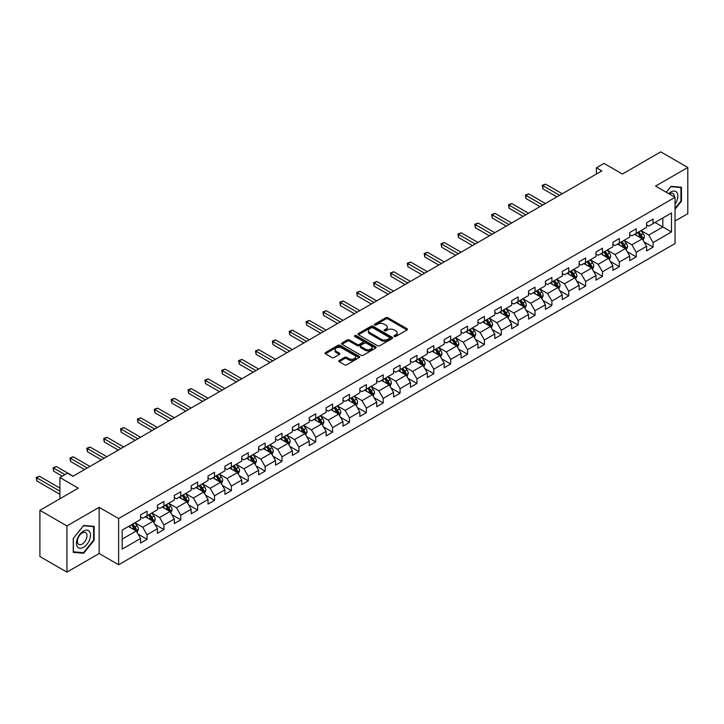 <?xml version="1.0" encoding="UTF-8"?>
<svg xmlns="http://www.w3.org/2000/svg" width="724" height="724" viewBox="0 0 724 724"><rect width="100%" height="100%" fill="white"/><g stroke="black" fill="none" stroke-linecap="round" stroke-linejoin="round"><path stroke-width="1.09" d="M394.263 336.488A1.05 0.606 0 0 0 395.747 336.488L407.024 329.972A1.502 0.869 0 0 0 407.467 329.366A1.502 0.869 0 0 0 407.024 328.75L387.919 317.718A1.502 0.869 0 0 0 385.802 317.718L374.525 324.234A1.05 0.606 0 0 0 376.009 325.085L377.466 324.243A4.806 2.769 0 0 1 384.263 324.243L385.856 325.167A4.806 2.769 0 0 1 387.259 327.121A4.806 2.769 0 0 1 385.856 329.085L384.39 329.927A1.05 0.606 0 0 0 385.883 330.787L387.34 329.945A4.806 2.769 0 0 1 394.127 329.945L395.72 330.859A4.806 2.769 0 0 1 397.132 332.823A4.806 2.769 0 0 1 395.72 334.787L394.263 335.628A1.05 0.606 0 0 0 394.263 336.488L394.263 335.628M339.203 360.489A1.502 0.869 0 0 0 338.769 361.104A1.502 0.869 0 0 0 339.203 361.719L344.57 364.815A1.502 0.869 0 0 0 346.687 364.815L359.213 357.584A1.502 0.869 0 0 0 359.656 356.968A1.502 0.869 0 0 0 359.213 356.353L340.108 345.321A1.502 0.869 0 0 0 337.981 345.321L325.465 352.552A1.502 0.869 0 0 0 325.022 353.167A1.502 0.869 0 0 0 325.465 353.783L331.936 357.52A1.502 0.869 0 0 0 334.063 357.52L339.42 354.425A1.502 0.869 0 0 0 339.855 353.81A1.502 0.869 0 0 0 339.42 353.194L336.207 351.348A4.018 2.317 0 0 1 335.031 349.701A4.018 2.317 0 0 1 337.511 347.565A4.018 2.317 0 0 1 341.882 348.063L354.461 355.33A4.018 2.317 0 0 1 355.638 356.968A4.018 2.317 0 0 1 353.158 359.104A4.018 2.317 0 0 1 348.787 358.606L346.687 357.394A1.502 0.869 0 0 0 344.57 357.394L339.203 360.489L339.203 361.719M675.039 221.037L687.8 213.671L687.8 167.479L660.768 151.868L622.387 174.032L603.997 163.416L596.431 167.787L601.834 170.909L72.88 476.301L67.468 473.179L59.902 477.55L59.902 498.782M66.934 525.932L66.934 572.132L99.152 553.525L99.152 507.334L66.934 525.932L39.901 510.329L78.282 488.166L59.902 477.55M99.152 507.334L118.618 518.565L675.039 197.317L675.039 243.517L118.618 564.765L118.618 518.565M687.8 167.479L655.582 186.077L675.039 197.317M377.575 345.755A1.502 0.869 0 0 0 379.693 345.755L392.218 338.524A1.502 0.869 0 0 0 392.661 337.909A1.502 0.869 0 0 0 392.218 337.293L373.113 326.271A1.502 0.869 0 0 0 370.996 326.271L358.471 333.502A1.502 0.869 0 0 0 358.027 334.108A1.502 0.869 0 0 0 358.471 334.723L377.575 345.755M355.231 336.714A1.05 0.606 0 0 1 356.289 336.859L375.693 348.063L363.195 355.285A1.502 0.869 0 0 1 361.068 355.285L341.963 344.253L341.963 343.022A1.502 0.869 0 0 0 341.529 343.638A1.502 0.869 0 0 0 341.963 344.253M341.963 343.022L347.321 339.936A1.502 0.869 0 0 1 349.448 339.936L357.194 344.407A1.502 0.869 0 0 0 359.321 344.407L362.878 342.352A1.502 0.869 0 0 0 363.312 341.737A1.502 0.869 0 0 0 362.878 341.131L354.805 336.47A1.05 0.606 0 0 1 356.289 335.61L375.72 346.823A1.502 0.869 0 0 1 376.154 347.439A1.502 0.869 0 0 1 375.72 348.054L375.72 346.823M66.934 572.132L39.901 556.521L39.901 510.329M138.022 534.077L147.053 539.289L147.053 534.737L157.434 528.746L157.434 533.298L163.923 529.552L163.923 525L174.303 519.008L174.303 523.561L180.792 519.814L180.792 515.262L191.172 509.262L191.172 513.823L197.652 510.076L197.652 505.524L208.032 499.524L208.032 504.085L214.521 500.338L214.521 495.777L224.902 489.786L224.902 494.347L231.39 490.601L231.39 486.039L241.771 480.048L241.771 484.609L248.26 480.863L248.26 476.301L258.64 470.31L258.64 474.872L265.129 471.125L265.129 466.564L275.509 460.573L275.509 465.134L281.998 461.387L281.998 456.826L292.378 450.835L292.378 455.387L298.867 451.649L298.867 447.088L309.248 441.097L309.248 445.649L315.736 441.902L315.736 437.35L326.117 431.359L326.117 435.911L332.597 432.165L332.597 427.613L342.977 421.621L342.977 426.174L349.466 422.427L349.466 417.875L359.846 411.884L359.846 416.436L366.335 412.689L366.335 408.137L376.715 402.137L376.715 406.698L383.204 402.951L383.204 398.399L393.584 392.399L393.584 396.96L400.073 393.213L400.073 388.652L410.454 382.661L410.454 387.222L416.943 383.476L416.943 378.914L427.323 372.923L427.323 377.485L433.812 373.738L433.812 369.177L444.192 363.186L444.192 367.747L450.672 364L450.672 359.439L461.052 353.448L461.052 358.009L467.541 354.262L467.541 349.701L477.921 343.71L477.921 348.262L484.41 344.524L484.41 339.963L494.791 333.972L494.791 338.524L501.279 334.778L501.279 330.225L511.66 324.234L511.66 328.787L518.149 325.04L518.149 320.488L528.529 314.497L528.529 319.049L535.018 315.302L535.018 310.75L545.398 304.759L545.398 309.311L551.887 305.564L551.887 301.012L562.267 295.012L562.267 299.573L568.747 295.826L568.747 291.274L579.128 285.274L579.128 289.835L585.616 286.089L585.616 281.527L595.997 275.536L595.997 280.098L602.486 276.351L602.486 271.79L612.866 265.798L612.866 270.36L619.355 266.613L619.355 262.052L629.735 256.061L629.735 260.622L636.224 256.875L636.224 252.314L646.604 246.323L646.604 250.884L653.093 247.137L653.093 242.576L671.474 231.961L671.474 212.983L662.822 217.978L662.822 226.974L671.474 231.961M147.053 539.289L140.565 543.036L140.565 538.484L122.184 549.091L122.184 530.113L140.565 519.506L140.565 514.945L147.053 511.198L147.053 515.76L157.434 509.768L157.434 505.207L163.923 501.461L163.923 506.022L174.303 500.022L174.303 495.469L180.792 491.723L180.792 496.284L191.172 490.284L191.172 485.732L197.652 481.985L197.652 486.546L208.032 480.546L208.032 475.994L214.521 472.247L214.521 476.799L224.902 470.808L224.902 466.256L231.39 462.509L231.39 467.061L241.771 461.07L241.771 456.518L248.26 452.772L248.26 457.324L258.64 451.333L258.64 446.771L265.129 443.034L265.129 447.586L275.509 441.595L275.509 437.034L281.998 433.296L281.998 437.848L292.378 431.857L292.378 427.296L298.867 423.549L298.867 428.11L309.248 422.119L309.248 417.558L315.736 413.811L315.736 418.372L326.117 412.381L326.117 407.82L332.597 404.073L332.597 408.635L342.977 402.644L342.977 398.082L349.466 394.336L349.466 398.897L359.846 392.906L359.846 388.345L366.335 384.598L366.335 389.159L376.715 383.159L376.715 378.607L383.204 374.86L383.204 379.421L393.584 373.421L393.584 368.869L400.073 365.122L400.073 369.674L410.454 363.683L410.454 359.131L416.943 355.384L416.943 359.937L427.323 353.946L427.323 349.393L433.812 345.647L433.812 350.199L444.192 344.208L444.192 339.647L450.672 335.909L450.672 340.461L461.052 334.47L461.052 329.909L467.541 326.171L467.541 330.723L477.921 324.732L477.921 320.171L484.41 316.424L484.41 320.985L494.791 314.994L494.791 310.433L501.279 306.686L501.279 311.248L511.66 305.257L511.66 300.695L518.149 296.949L518.149 301.51L528.529 295.519L528.529 290.957L535.018 287.211L535.018 291.772L545.398 285.781L545.398 281.22L551.887 277.473L551.887 282.034L562.267 276.034L562.267 271.482L568.747 267.735L568.747 272.296L579.128 266.296L579.128 261.744L585.616 257.997L585.616 262.55L595.997 256.558L595.997 252.006L602.486 248.26L602.486 252.812L612.866 246.821L612.866 242.268L619.355 238.522L619.355 243.074L629.735 237.083L629.735 232.522L636.224 228.784L636.224 233.336L646.604 227.345L646.604 222.784L653.093 219.046L653.093 223.598L671.474 212.983M145.325 516.755L153.108 521.253L142.728 527.244L134.945 522.746M140.565 517.008L142.728 518.257L147.053 515.76M142.728 527.244L147.053 534.737M153.108 521.253L157.434 528.746M162.194 507.017L169.977 511.515L159.597 517.506L151.814 513.008M157.434 507.271L159.597 508.519L163.923 506.022M159.597 517.506L163.923 525M169.977 511.515L174.303 519.008M179.054 497.279L186.846 501.777L176.466 507.768L168.674 503.271M174.303 497.533L176.466 498.782L180.792 496.284M176.466 507.768L180.792 515.262M186.846 501.777L191.172 509.262M195.923 487.542L203.715 492.039L193.335 498.031L185.543 493.533M191.172 487.786L193.335 489.035L197.652 486.546M193.335 498.031L197.652 505.524M203.715 492.039L208.032 499.524M212.793 477.804L220.576 482.293L210.195 488.293L202.412 483.795M208.032 478.048L210.195 479.297L214.521 476.799M210.195 488.293L214.521 495.777M220.576 482.293L224.902 489.786M229.662 468.066L237.445 472.555L227.065 478.555L219.282 474.057M224.902 468.31L227.065 469.559L231.39 467.061M227.065 478.555L231.39 486.039M237.445 472.555L241.771 480.048M246.531 458.328L254.314 462.817L243.934 468.817L236.151 464.319M241.771 458.573L243.934 459.821L248.26 457.324M243.934 468.817L248.26 476.301M254.314 462.817L258.64 470.31M263.4 448.59L271.183 453.079L260.803 459.07L253.02 454.582M258.64 448.835L260.803 450.084L265.129 447.586M260.803 459.07L265.129 466.564M271.183 453.079L275.509 460.573M280.269 438.844L288.052 443.341L277.672 449.333L269.889 444.844M275.509 439.097L277.672 440.346L281.998 437.848M277.672 449.333L281.998 456.826M288.052 443.341L292.378 450.835M297.13 429.106L304.922 433.604L294.541 439.595L286.749 435.106M292.378 429.359L294.541 430.608L298.867 428.11M294.541 439.595L298.867 447.088M304.922 433.604L309.248 441.097M313.999 419.368L321.791 423.866L311.411 429.857L303.618 425.359M309.248 419.621L311.411 420.87L315.736 418.372M311.411 429.857L315.736 437.35M321.791 423.866L326.117 431.359M330.868 409.63L338.651 414.128L328.271 420.119L320.488 415.621M326.117 409.884L328.271 411.132L332.597 408.635M328.271 420.119L332.597 427.613M338.651 414.128L342.977 421.621M347.737 399.892L355.52 404.39L345.14 410.381L337.357 405.883M342.977 400.146L345.14 401.395L349.466 398.897M345.14 410.381L349.466 417.875M355.52 404.39L359.846 411.884M364.606 390.155L372.389 394.652L362.009 400.644L354.226 396.146M359.846 390.408L362.009 391.657L366.335 389.159M362.009 400.644L366.335 408.137M372.389 394.652L376.715 402.137M381.476 380.417L389.259 384.915L378.878 390.906L371.095 386.408M376.715 380.661L378.878 381.91L383.204 379.421M378.878 390.906L383.204 398.399M389.259 384.915L393.584 392.399M398.345 370.679L406.128 375.168L395.747 381.168L387.964 376.67M393.584 370.923L395.747 372.172L400.073 369.674M395.747 381.168L400.073 388.652M406.128 375.168L410.454 382.661M415.214 360.941L422.997 365.43L412.617 371.43L404.834 366.932M410.454 361.186L412.617 362.434L416.943 359.937M412.617 371.43L416.943 378.914M422.997 365.43L427.323 372.923M432.074 351.203L439.866 355.692L429.486 361.692L421.694 357.194M427.323 351.448L429.486 352.697L433.812 350.199M429.486 361.692L433.812 369.177M439.866 355.692L444.192 363.186M448.943 341.466L456.726 345.954L446.355 351.945L438.563 347.457M444.192 341.71L446.355 342.959L450.672 340.461M446.355 351.945L450.672 359.439M456.726 345.954L461.052 353.448M465.813 331.719L473.596 336.217L463.215 342.208L455.432 337.719M461.052 331.972L463.215 333.221L467.541 330.723M463.215 342.208L467.541 349.701M473.596 336.217L477.921 343.71M482.682 321.981L490.465 326.479L480.084 332.47L472.301 327.981M477.921 322.234L480.084 323.483L484.41 320.985M480.084 332.47L484.41 339.963M490.465 326.479L494.791 333.972M499.551 312.243L507.334 316.741L496.954 322.732L489.171 318.234M494.791 312.497L496.954 313.745L501.279 311.248M496.954 322.732L501.279 330.225M507.334 316.741L511.66 324.234M516.42 302.505L524.203 307.003L513.823 312.994L506.04 308.496M511.66 302.759L513.823 304.008L518.149 301.51M513.823 312.994L518.149 320.488M524.203 307.003L528.529 314.497M533.289 292.767L541.072 297.265L530.692 303.256L522.909 298.759M528.529 293.021L530.692 294.27L535.018 291.772M530.692 303.256L535.018 310.75M541.072 297.265L545.398 304.759M550.149 283.03L557.942 287.528L547.561 293.519L539.769 289.021M545.398 283.283L547.561 284.532L551.887 282.034M547.561 293.519L551.887 301.012M557.942 287.528L562.267 295.012M567.019 273.292L574.811 277.79L564.43 283.781L556.638 279.283M562.267 273.545L564.43 274.785L568.747 272.296M564.43 283.781L568.747 291.274M574.811 277.79L579.128 285.274M583.888 263.554L591.671 268.043L581.291 274.043L573.508 269.545M579.128 263.798L581.291 265.047L585.616 262.55M581.291 274.043L585.616 281.527M591.671 268.043L595.997 275.536M600.757 253.816L608.54 258.305L598.16 264.305L590.377 259.807M595.997 254.061L598.16 255.31L602.486 252.812M598.16 264.305L602.486 271.79M608.54 258.305L612.866 265.798M617.626 244.078L625.409 248.567L615.029 254.567L607.246 250.07M612.866 244.323L615.029 245.572L619.355 243.074M615.029 254.567L619.355 262.052M625.409 248.567L629.735 256.061M634.495 234.341L642.279 238.829L631.898 244.821L624.115 240.332M629.735 234.585L631.898 235.834L636.224 233.336M631.898 244.821L636.224 252.314M642.279 238.829L646.604 246.323M655.039 222.476L662.822 226.974L648.767 235.083L640.984 230.594M646.604 224.847L648.767 226.096L653.093 223.598M648.767 235.083L653.093 242.576M99.152 553.525L118.618 564.765M596.431 167.787L596.431 174.032M122.184 539.109L136.239 530.991L128.456 526.493M136.239 530.991L140.565 538.484M644.061 241.925L653.093 247.137M627.192 251.662L636.224 256.875M610.323 261.4L619.355 266.613M593.463 271.138L602.486 276.351M576.594 280.876L585.616 286.089M559.724 290.614L568.747 295.826M542.855 300.351L551.887 305.564M525.986 310.089L535.018 315.302M509.117 319.827L518.149 325.04M492.248 329.574L501.279 334.778M475.387 339.312L484.41 344.524M458.518 349.049L467.541 354.262M441.649 358.787L450.672 364M424.78 368.525L433.812 373.738M407.911 378.263L416.943 383.476M391.041 388.001L400.073 393.213M374.172 397.738L383.204 402.951M357.303 407.476L366.335 412.689M340.443 417.214L349.466 422.427M323.574 426.952L332.597 432.165M306.704 436.699L315.736 441.902M289.835 446.437L298.867 451.649M272.966 456.174L281.998 461.387M256.097 465.912L265.129 471.125M239.228 475.65L248.26 480.863M222.368 485.388L231.39 490.601M205.498 495.126L214.521 500.338M188.629 504.863L197.652 510.076M171.76 514.601L180.792 519.814M154.891 524.339L163.923 529.552M675.039 209.191L681.474 201.182L681.474 187.272L671.039 186.34L666.279 192.258M73.26 552.34L83.685 553.272L94.12 540.285L94.12 526.375L83.685 525.443L73.26 538.421L73.26 552.34M680.931 200.874L681.474 201.182M93.586 539.977L94.12 540.285M82.59 552.629L83.685 553.272M394.68 336.633L395.72 336.036A4.806 2.769 0 0 0 397.132 334.072L397.132 332.823M387.259 327.121L387.259 328.37A4.806 2.769 0 0 1 385.856 330.334L384.815 330.931M407.006 329.99L387.919 318.967A1.502 0.869 0 0 0 385.802 318.967L374.942 325.239M392.2 338.533L373.113 327.519A1.502 0.869 0 0 0 370.996 327.519L358.489 334.732L358.471 333.502M389.566 338.334A1.05 0.606 0 0 0 389.566 337.484L372.797 327.8A1.05 0.606 0 0 0 371.312 327.8L369.774 328.687A4.806 2.769 0 0 0 368.362 330.651A4.806 2.769 0 0 0 369.774 332.606L381.231 339.23A4.806 2.769 0 0 0 388.028 339.23L389.566 338.334L389.566 339.583A1.05 0.606 0 0 0 389.874 339.158L389.874 337.909M368.362 330.651L368.362 331.9A4.806 2.769 0 0 0 369.774 333.854L369.774 332.606M389.566 339.583L388.028 340.479A4.806 2.769 0 0 1 381.231 340.479L369.774 333.854M341.981 344.262L347.321 341.185L347.321 339.936M363.312 341.737L363.312 342.986A1.502 0.869 0 0 1 362.878 343.601L359.321 345.656A1.502 0.869 0 0 1 357.194 345.656L349.448 341.185A1.502 0.869 0 0 0 347.321 341.185M365.24 349.049A4.018 2.317 0 0 0 369.611 349.547A4.018 2.317 0 0 0 372.091 347.411A4.018 2.317 0 0 0 370.914 345.764L366.48 343.212A1.502 0.869 0 0 0 364.362 343.212L360.805 345.267A1.502 0.869 0 0 0 360.362 345.873A1.502 0.869 0 0 0 360.805 346.488L365.24 349.049L365.24 350.298A4.018 2.317 0 0 0 369.611 350.796A4.018 2.317 0 0 0 372.091 348.66L372.091 347.411M360.362 345.873L360.362 347.122A1.502 0.869 0 0 0 360.805 347.737L360.805 346.488M365.24 350.298L360.805 347.737M355.638 356.968L355.638 358.217A4.018 2.317 0 0 1 353.158 360.353A4.018 2.317 0 0 1 348.787 359.855L346.687 358.642A1.502 0.869 0 0 0 344.57 358.642L339.23 361.728M335.031 349.701L335.031 350.95A4.018 2.317 0 0 0 336.207 352.597L336.207 351.348M339.42 353.194L339.42 354.425L336.207 352.597M359.195 357.593L340.108 346.57A1.502 0.869 0 0 0 337.981 346.57L325.483 353.792M643.129 240.314L644.414 237.074A4.054 2.344 -120 0 0 643.129 233.617L640.894 230.639M637.002 235.789L635.491 233.762M562.267 193.761L545.534 184.104L542.837 185.661L542.837 188.783L556.856 196.883M637.545 232.576L639.772 235.553A4.054 2.344 60 0 1 640.93 237.997L642.233 237.246A4.054 2.344 -120 0 0 641.075 234.802L638.84 231.825M637.826 232.413L640.297 235.716A2.063 1.195 60 0 1 640.677 236.35L642.233 237.246M542.837 188.783L542.24 185.317L559.562 195.317M542.24 185.317L545.534 184.104M675.039 204.186A9.937 5.738 120 0 0 676.913 200.675A9.937 5.738 120 0 0 676.297 191.869A9.937 5.738 120 0 0 668.677 193.643M680.261 187.163L680.931 187.552L680.931 201.028L675.039 208.358M666.306 192.276L670.822 186.647L680.931 187.552M674.352 196.919A6.806 3.928 120 0 0 672.949 193.498A6.806 3.928 120 0 0 669.284 193.996M83.477 547.344A9.937 5.738 120 0 0 90.5 535.172A9.937 5.738 120 0 0 83.477 531.117A9.937 5.738 120 0 0 76.445 543.29A9.937 5.738 120 0 0 83.477 547.344M82.192 544.05A6.806 3.928 120 0 0 86.636 538.05A6.806 3.928 120 0 0 85.595 532.602A6.806 3.928 120 0 0 82.192 532.936A6.806 3.928 120 0 0 77.749 538.928A6.806 3.928 120 0 0 78.789 544.385A6.806 3.928 120 0 0 82.192 544.05M73.359 538.33L83.477 525.751L93.586 526.656L93.586 540.131L83.477 552.711L73.359 551.806L73.341 538.312M92.916 526.267L93.586 526.656M626.26 250.052L627.554 246.812A4.054 2.344 -120 0 0 626.26 243.354L624.025 240.377M620.133 245.527L618.622 243.499M545.398 203.498L528.665 193.842L525.968 195.399L525.968 198.521L539.986 206.621M620.676 242.314L622.902 245.291A4.054 2.344 60 0 1 624.07 247.735L625.364 246.984A4.054 2.344 -120 0 0 624.206 244.549L621.97 241.563M620.957 242.151L623.436 245.454A2.063 1.195 60 0 1 623.807 246.088L625.364 246.984M525.968 198.521L525.371 195.055L542.692 205.055M525.371 195.055L528.665 193.842M609.4 259.789L610.685 256.549A4.054 2.344 -120 0 0 609.391 253.101L607.155 250.115M603.264 255.264L601.753 253.237M528.529 213.236L511.805 203.58L509.099 205.136L509.099 208.259L523.117 216.358M603.807 252.052L606.033 255.029A4.054 2.344 60 0 1 607.201 257.473L608.495 256.721A4.054 2.344 -120 0 0 607.336 254.287L605.101 251.3M604.087 251.889L606.567 255.192A2.063 1.195 60 0 1 606.938 255.825L608.495 256.721M509.099 208.259L508.501 204.792L525.823 214.793M508.501 204.792L511.805 203.58M592.531 269.527L593.816 266.287A4.054 2.344 -120 0 0 592.522 262.839L590.286 259.853M586.404 265.002L584.883 262.975M511.66 222.974L494.935 213.318L492.229 214.874L492.229 217.996L506.257 226.096M586.938 261.789L589.173 264.776A4.054 2.344 60 0 1 590.332 267.21L591.626 266.459A4.054 2.344 -120 0 0 590.467 264.025L588.232 261.047M587.218 261.626L589.698 264.93A2.063 1.195 60 0 1 590.069 265.563L591.626 266.459M492.229 217.996L491.632 214.539L508.954 224.54M491.632 214.539L494.935 213.318M575.661 279.265L576.947 276.025A4.054 2.344 -120 0 0 575.652 272.577L573.426 269.599M569.535 274.74L568.014 272.713M494.791 232.712L478.066 223.055L475.36 224.621L475.36 227.734L489.388 235.834M570.069 271.527L572.304 274.514A4.054 2.344 60 0 1 573.462 276.948L574.756 276.197A4.054 2.344 -120 0 0 573.598 273.762L571.372 270.785M570.349 271.364L572.829 274.677A2.063 1.195 60 0 1 573.2 275.301L574.756 276.197M475.36 227.734L474.763 224.277L492.085 234.277M474.763 224.277L478.066 223.055M558.792 289.003L560.077 285.763A4.054 2.344 -120 0 0 558.783 282.315L556.557 279.337M552.665 284.478L551.145 282.46M477.921 242.45L461.197 232.793L458.491 234.359L458.491 237.481L472.519 245.572M553.199 281.265L555.435 284.251A4.054 2.344 60 0 1 556.593 286.686L557.887 285.935A4.054 2.344 -120 0 0 556.729 283.5L554.503 280.523M553.489 281.102L555.96 284.414A2.063 1.195 60 0 1 556.34 285.039L557.887 285.935M458.491 237.481L457.903 234.015L475.225 244.015M457.903 234.015L461.197 232.793M541.923 298.741L543.208 295.501A4.054 2.344 -120 0 0 541.914 292.053L539.688 289.075M535.796 294.216L534.276 292.197M461.052 252.187L444.328 242.531L441.622 244.097L441.622 247.219L455.649 255.31M536.33 291.012L538.566 293.989A4.054 2.344 60 0 1 539.724 296.424L541.027 295.673A4.054 2.344 -120 0 0 539.86 293.238L537.633 290.261M536.62 290.849L539.09 294.152A2.063 1.195 60 0 1 539.471 294.777L541.027 295.673M441.622 247.219L441.034 243.753L458.355 253.753M441.034 243.753L444.328 242.531M525.054 308.478L526.339 305.238A4.054 2.344 -120 0 0 525.054 301.79L522.819 298.813M518.927 303.953L517.416 301.935M444.183 261.925L427.459 252.269L424.762 253.834L424.762 256.957L438.78 265.047M519.47 300.75L521.696 303.727A4.054 2.344 60 0 1 522.855 306.162L524.158 305.41A4.054 2.344 -120 0 0 523 302.976L520.764 299.998M519.751 300.587L522.221 303.89A2.063 1.195 60 0 1 522.601 304.514L524.158 305.41M424.762 256.957L424.164 253.491L441.486 263.491M424.164 253.491L427.459 252.269M508.185 318.216L509.479 314.976A4.054 2.344 -120 0 0 508.185 311.528L505.949 308.551M502.058 313.691L500.546 311.673M427.323 271.672L410.589 262.007L407.893 263.572L407.893 266.694L421.911 274.785M502.601 310.487L504.827 313.465A4.054 2.344 60 0 1 505.986 315.899L507.289 315.148A4.054 2.344 -120 0 0 506.13 312.714L503.895 309.736M502.881 310.325L505.352 313.628A2.063 1.195 60 0 1 505.732 314.252L507.289 315.148M407.893 266.694L407.295 263.228L424.617 273.229M407.295 263.228L410.589 262.007M491.325 327.963L492.61 324.714A4.054 2.344 -120 0 0 491.315 321.266L489.08 318.288M485.189 323.438L483.677 321.411M410.454 281.41L393.72 271.753L391.023 273.31L391.023 276.432L405.042 284.532M485.732 320.225L487.958 323.203A4.054 2.344 60 0 1 489.125 325.637L490.419 324.895A4.054 2.344 -120 0 0 489.261 322.452L487.026 319.474M486.012 320.062L488.492 323.366A2.063 1.195 60 0 1 488.863 323.99L490.419 324.895M391.023 276.432L390.426 272.966L407.748 282.966M390.426 272.966L393.72 271.753M474.455 337.701L475.74 334.461A4.054 2.344 -120 0 0 474.446 331.004L472.211 328.026M468.319 333.176L466.808 331.149M393.584 291.148L376.86 281.491L374.154 283.048L374.154 286.17L388.182 294.27M468.862 329.963L471.098 332.94A4.054 2.344 60 0 1 472.256 335.375L473.55 334.633A4.054 2.344 -120 0 0 472.392 332.189L470.157 329.212M469.143 329.8L471.623 333.103A2.063 1.195 60 0 1 471.994 333.728L473.55 334.633M374.154 286.17L373.557 282.704L390.879 292.704M373.557 282.704L376.86 281.491M457.586 347.439L458.871 344.199A4.054 2.344 -120 0 0 457.577 340.742L455.351 337.764M451.459 342.914L449.939 340.886M376.715 300.885L359.991 291.229L357.285 292.786L357.285 295.908L371.312 304.008M451.993 339.701L454.229 342.678A4.054 2.344 60 0 1 455.387 345.122L456.681 344.371A4.054 2.344 -120 0 0 455.523 341.927L453.296 338.95M452.274 339.538L454.753 342.841A2.063 1.195 60 0 1 455.125 343.475L456.681 344.371M357.285 295.908L356.688 292.442L374.009 302.442M356.688 292.442L359.991 291.229M440.717 357.176L442.002 353.936A4.054 2.344 -120 0 0 440.708 350.479L438.482 347.502M434.59 352.651L433.07 350.624M359.846 310.623L343.122 300.967L340.416 302.523L340.416 305.646L354.443 313.745M435.124 349.439L437.359 352.416A4.054 2.344 60 0 1 438.518 354.86L439.812 354.108A4.054 2.344 -120 0 0 438.654 351.674L436.427 348.687M435.405 349.276L437.884 352.579A2.063 1.195 60 0 1 438.255 353.212L439.812 354.108M340.416 305.646L339.827 302.179L357.14 312.18M339.827 302.179L343.122 300.967M423.848 366.914L425.133 363.674A4.054 2.344 -120 0 0 423.839 360.226L421.612 357.24M417.721 362.389L416.2 360.362M342.977 320.361L326.252 310.705L323.547 312.261L323.547 315.383L337.574 323.483M418.255 359.176L420.49 362.154A4.054 2.344 60 0 1 421.649 364.597L422.952 363.846A4.054 2.344 -120 0 0 421.784 361.412L419.558 358.425M418.544 359.014L421.015 362.317A2.063 1.195 60 0 1 421.395 362.95L422.952 363.846M323.547 315.383L322.958 311.917L340.28 321.918M322.958 311.917L326.252 310.705M406.978 376.652L408.264 373.412A4.054 2.344 -120 0 0 406.978 369.964L404.743 366.978M400.852 372.127L399.34 370.1M326.108 330.099L309.383 320.442L306.677 321.999L306.677 325.121L320.705 333.221M401.395 368.914L403.621 371.892A4.054 2.344 60 0 1 404.779 374.335L406.083 373.584A4.054 2.344 -120 0 0 404.924 371.15L402.689 368.172M401.675 368.751L404.146 372.055A2.063 1.195 60 0 1 404.526 372.688L406.083 373.584M306.677 325.121L306.089 321.664L323.411 331.664M306.089 321.664L309.383 320.442M390.109 386.39L391.403 383.15A4.054 2.344 -120 0 0 390.109 379.702L387.874 376.724M383.982 381.865L382.471 379.838M309.248 339.837L292.514 330.18L289.817 331.746L289.817 334.859L303.836 342.959M384.525 378.652L386.752 381.639A4.054 2.344 60 0 1 387.91 384.073L389.213 383.322A4.054 2.344 -120 0 0 388.055 380.887L385.82 377.91M384.806 378.489L387.277 381.801A2.063 1.195 60 0 1 387.657 382.426L389.213 383.322M289.817 334.859L289.22 331.402L306.542 341.402M289.22 331.402L292.514 330.18M373.249 396.128L374.534 392.888A4.054 2.344 -120 0 0 373.24 389.44L371.005 386.462M367.113 391.603L365.602 389.584M292.378 349.574L275.645 339.918L272.948 341.484L272.948 344.606L286.966 352.697M367.656 388.39L369.883 391.376A4.054 2.344 60 0 1 371.05 393.811L372.344 393.06A4.054 2.344 -120 0 0 371.186 390.625L368.95 387.648M367.937 388.227L370.417 391.539A2.063 1.195 60 0 1 370.788 392.164L372.344 393.06M272.948 344.606L272.351 341.14L289.672 351.14M272.351 341.14L275.645 339.918M356.38 405.865L357.665 402.625A4.054 2.344 -120 0 0 356.371 399.177L354.136 396.2M350.244 401.34L348.733 399.322M275.509 359.312L258.785 349.656L256.079 351.221L256.079 354.344L270.097 362.434M350.787 398.137L353.022 401.114A4.054 2.344 60 0 1 354.181 403.549L355.475 402.797A4.054 2.344 -120 0 0 354.317 400.363L352.081 397.386M351.068 397.974L353.547 401.277A2.063 1.195 60 0 1 353.918 401.901L355.475 402.797M256.079 354.344L255.482 350.878L272.803 360.878M255.482 350.878L258.785 349.656M339.511 415.603L340.796 412.363A4.054 2.344 -120 0 0 339.502 408.915L337.266 405.938M333.384 411.078L331.863 409.06M258.64 369.05L241.916 359.394L239.21 360.959L239.21 364.082L253.237 372.172M333.918 407.874L336.153 410.852A4.054 2.344 60 0 1 337.312 413.286L338.606 412.535A4.054 2.344 -120 0 0 337.447 410.101L335.212 407.123M334.198 407.712L336.678 411.015A2.063 1.195 60 0 1 337.049 411.639L338.606 412.535M239.21 364.082L238.612 360.615L255.934 370.616M238.612 360.615L241.916 359.394M322.642 425.341L323.927 422.101A4.054 2.344 -120 0 0 322.632 418.653L320.406 415.676M316.515 420.816L314.994 418.798M241.771 378.797L225.046 369.131L222.34 370.697L222.34 373.819L236.368 381.91M317.049 417.612L319.284 420.59A4.054 2.344 60 0 1 320.442 423.024L321.737 422.273A4.054 2.344 -120 0 0 320.578 419.839L318.352 416.861M317.329 417.449L319.809 420.753A2.063 1.195 60 0 1 320.18 421.377L321.737 422.273M222.34 373.819L221.743 370.353L239.065 380.353M221.743 370.353L225.046 369.131M305.772 435.088L307.057 431.839A4.054 2.344 -120 0 0 305.763 428.391L303.537 425.413M299.646 430.563L298.125 428.536M224.902 388.535L208.177 378.878L205.471 380.435L205.471 383.557L219.499 391.657M300.179 427.35L302.415 430.327A4.054 2.344 60 0 1 303.573 432.762L304.876 432.02A4.054 2.344 -120 0 0 303.709 429.576L301.483 426.599M300.469 427.187L302.94 430.49A2.063 1.195 60 0 1 303.32 431.115L304.876 432.02M205.471 383.557L204.883 380.091L222.205 390.091M204.883 380.091L208.177 378.878M288.903 444.826L290.188 441.586A4.054 2.344 -120 0 0 288.903 438.129L286.668 435.151M282.776 440.301L281.265 438.273M208.032 398.272L191.308 388.616L188.602 390.173L188.602 393.295L202.63 401.395M283.319 437.088L285.546 440.065A4.054 2.344 60 0 1 286.704 442.5L288.007 441.758A4.054 2.344 -120 0 0 286.84 439.314L284.613 436.337M283.6 436.925L286.071 440.228A2.063 1.195 60 0 1 286.451 440.853L288.007 441.758M188.602 393.295L188.014 389.829L205.335 399.829M188.014 389.829L191.308 388.616M272.034 454.563L273.328 451.324A4.054 2.344 -120 0 0 272.034 447.866L269.799 444.889M265.907 450.038L264.396 448.011M191.172 408.01L174.439 398.354L171.742 399.91L171.742 403.033L185.76 411.132M266.45 446.826L268.676 449.803A4.054 2.344 60 0 1 269.835 452.247L271.138 451.495A4.054 2.344 -120 0 0 269.98 449.052L267.744 446.075M266.731 446.663L269.201 449.966A2.063 1.195 60 0 1 269.581 450.59L271.138 451.495M171.742 403.033L171.145 399.567L188.466 409.567M171.145 399.567L174.439 398.354M255.174 464.301L256.459 461.061A4.054 2.344 -120 0 0 255.165 457.604L252.929 454.627M249.038 459.776L247.527 457.749M174.303 417.748L157.57 408.092L154.873 409.648L154.873 412.771L168.891 420.87M249.581 456.563L251.807 459.541A4.054 2.344 60 0 1 252.975 461.984L254.269 461.233A4.054 2.344 -120 0 0 253.11 458.799L250.875 455.812M249.861 456.401L252.341 459.704A2.063 1.195 60 0 1 252.712 460.337L254.269 461.233M154.873 412.771L154.275 409.304L171.597 419.305M154.275 409.304L157.57 408.092M238.305 474.039L239.59 470.799A4.054 2.344 -120 0 0 238.296 467.351L236.06 464.365M232.169 469.514L230.657 467.487M157.434 427.486L140.709 417.829L138.003 419.386L138.003 422.508L152.022 430.608M232.712 466.301L234.947 469.279A4.054 2.344 60 0 1 236.105 471.722L237.4 470.971A4.054 2.344 -120 0 0 236.241 468.537L234.006 465.55M232.992 466.138L235.472 469.442A2.063 1.195 60 0 1 235.843 470.075L237.4 470.971M138.003 422.508L137.406 419.042L154.728 429.042M137.406 419.042L140.709 417.829M221.435 483.777L222.721 480.537A4.054 2.344 -120 0 0 221.426 477.089L219.191 474.102M215.309 479.252L213.788 477.225M140.565 437.224L123.84 427.567L121.134 429.124L121.134 432.246L135.162 440.346M215.843 476.039L218.078 479.016A4.054 2.344 60 0 1 219.236 481.46L220.53 480.709A4.054 2.344 -120 0 0 219.372 478.274L217.137 475.297M216.123 475.876L218.603 479.179A2.063 1.195 60 0 1 218.974 479.813L220.53 480.709M121.134 432.246L120.537 428.789L137.859 438.789M120.537 428.789L123.84 427.567M204.566 493.515L205.851 490.275A4.054 2.344 -120 0 0 204.557 486.827L202.331 483.849M198.439 488.99L196.919 486.962M123.695 446.961L106.971 437.305L104.265 438.871L104.265 441.984L118.293 450.084M198.973 485.777L201.209 488.763A4.054 2.344 60 0 1 202.367 491.198L203.661 490.447A4.054 2.344 -120 0 0 202.503 488.012L200.277 485.035M199.254 485.614L201.734 488.926A2.063 1.195 60 0 1 202.105 489.551L203.661 490.447M104.265 441.984L103.668 438.527L120.989 448.527M103.668 438.527L106.971 437.305M187.697 503.252L188.982 500.012A4.054 2.344 -120 0 0 187.688 496.564L185.462 493.587M181.57 498.727L180.05 496.709M106.826 456.699L90.102 447.043L87.396 448.608L87.396 451.731L101.423 459.821M182.104 495.515L184.339 498.501A4.054 2.344 60 0 1 185.498 500.936L186.792 500.184A4.054 2.344 -120 0 0 185.634 497.75L183.407 494.773M182.394 495.352L184.864 498.664A2.063 1.195 60 0 1 185.244 499.289L186.792 500.184M87.396 451.731L86.808 448.265L104.129 458.265M86.808 448.265L90.102 447.043M170.828 512.99L172.113 509.75A4.054 2.344 -120 0 0 170.819 506.302L168.592 503.325M164.701 508.465L163.181 506.447M89.957 466.437L73.233 456.781L70.527 458.346L70.527 461.469L84.554 469.559M165.235 505.261L167.47 508.239A4.054 2.344 60 0 1 168.629 510.673L169.932 509.922A4.054 2.344 -120 0 0 168.764 507.488L166.538 504.51M165.525 505.099L167.995 508.402A2.063 1.195 60 0 1 168.375 509.026L169.932 509.922M70.527 461.469L69.938 458.002L87.26 468.003M69.938 458.002L73.233 456.781M153.959 522.728L155.253 519.488A4.054 2.344 -120 0 0 153.959 516.04L151.723 513.063M147.832 518.203L146.32 516.185M73.097 476.175L56.363 466.518L53.666 468.084L53.666 471.206L62.282 476.175M148.375 514.999L150.601 517.977A4.054 2.344 60 0 1 151.759 520.411L153.063 519.66A4.054 2.344 -120 0 0 151.904 517.226L149.669 514.248M148.655 514.836L151.126 518.14A2.063 1.195 60 0 1 151.506 518.764L153.063 519.66M53.666 471.206L53.069 467.74L64.979 474.618M53.069 467.74L56.363 466.518M137.098 532.466L138.384 529.226A4.054 2.344 -120 0 0 137.089 525.778L134.854 522.8M130.963 527.941L129.451 525.923M59.902 488.039L39.494 476.256L36.797 477.822L36.797 480.944L59.902 494.284M131.506 524.737L133.732 527.715A4.054 2.344 60 0 1 134.899 530.149L136.193 529.398A4.054 2.344 -120 0 0 135.035 526.963L132.8 523.986M131.786 524.574L134.266 527.877A2.063 1.195 60 0 1 134.637 528.502L136.193 529.398M36.797 480.944L36.2 477.478L59.902 491.162M36.2 477.478L39.494 476.256M395.72 336.036L395.72 334.787M384.39 330.787L384.39 329.927M385.856 330.334L385.856 329.085M374.525 325.085L374.525 324.234M385.802 318.967L385.802 317.718M387.919 318.967L387.919 317.718M407.024 329.972L407.024 328.75M370.996 327.519L370.996 326.271M373.113 327.519L373.113 326.271M392.218 338.524L392.218 337.293M381.231 340.479L381.231 339.23M388.028 340.479L388.028 339.23M349.448 341.185L349.448 339.936M357.194 345.656L357.194 344.407M359.321 345.656L359.321 344.407M362.878 343.601L362.878 342.352M356.289 336.859L356.289 335.61M344.57 358.642L344.57 357.394M346.687 358.642L346.687 357.394M348.787 359.855L348.787 358.606M325.465 353.783L325.465 352.552M337.981 346.57L337.981 345.321M340.108 346.57L340.108 345.321M359.213 357.584L359.213 356.353M641.88 238.603L644.396 237.146M641.075 234.802L643.129 233.617M638.188 236.467L639.772 235.553M625.011 248.341L627.527 246.884M624.206 244.549L626.26 243.354M621.319 246.205L622.902 245.291M608.142 258.079L610.658 256.631M607.336 254.287L609.391 253.101M604.449 255.952L606.033 255.029M591.273 267.817L593.789 266.369M590.467 264.025L592.522 262.839M587.589 265.69L589.173 264.776M574.404 277.554L576.919 276.106M573.598 273.762L575.652 272.577M570.72 275.428L572.304 274.514M557.534 287.292L560.05 285.844M556.729 283.5L558.783 282.315M553.851 285.166L555.435 284.251M540.674 297.03L543.181 295.582M539.86 293.238L541.914 292.053M536.982 294.903L538.566 293.989M523.805 306.768L526.321 305.32M523 302.976L525.054 301.79M520.113 304.641L521.696 303.727M506.936 316.506L509.452 315.058M506.13 312.714L508.185 311.528M503.243 314.379L504.827 313.465M490.067 326.252L492.582 324.795M489.261 322.452L491.315 321.266M486.374 324.117L487.958 323.203M473.197 335.99L475.713 334.533M472.392 332.189L474.446 331.004M469.505 333.854L471.098 332.94M456.328 345.728L458.844 344.271M455.523 341.927L457.577 340.742M452.645 343.592L454.229 342.678M439.459 355.466L441.975 354.009M438.654 351.674L440.708 350.479M435.776 353.33L437.359 352.416M422.599 365.204L425.106 363.756M421.784 361.412L423.839 360.226M418.906 363.077L420.49 362.154M405.73 374.942L408.236 373.493M404.924 371.15L406.978 369.964M402.037 372.815L403.621 371.892M388.86 384.679L391.376 383.231M388.055 380.887L390.109 379.702M385.168 382.553L386.752 381.639M371.991 394.417L374.507 392.969M371.186 390.625L373.24 389.44M368.299 392.29L369.883 391.376M355.122 404.155L357.638 402.707M354.317 400.363L356.371 399.177M351.43 402.028L353.022 401.114M338.253 413.893L340.769 412.445M337.447 410.101L339.502 408.915M334.569 411.766L336.153 410.852M321.384 423.631L323.899 422.183M320.578 419.839L322.632 418.653M317.7 421.504L319.284 420.59M304.523 433.377L307.03 431.92M303.709 429.576L305.763 428.391M300.831 431.242L302.415 430.327M287.654 443.115L290.161 441.658M286.84 439.314L288.903 438.129M283.962 440.979L285.546 440.065M270.785 452.853L273.301 451.396M269.98 449.052L272.034 447.866M267.093 450.717L268.676 449.803M253.916 462.591L256.432 461.134M253.11 458.799L255.165 457.604M250.223 460.455L251.807 459.541M237.047 472.329L239.563 470.871M236.241 468.537L238.296 467.351M233.354 470.202L234.947 469.279M220.177 482.066L222.693 480.618M219.372 478.274L221.426 477.089M216.494 479.94L218.078 479.016M203.308 491.804L205.824 490.356M202.503 488.012L204.557 486.827M199.625 489.677L201.209 488.763M186.448 501.542L188.955 500.094M185.634 497.75L187.688 496.564M182.756 499.415L184.339 498.501M169.579 511.28L172.086 509.832M168.764 507.488L170.819 506.302M165.887 509.153L167.47 508.239M152.71 521.018L155.226 519.57M151.904 517.226L153.959 516.04M149.017 518.891L150.601 517.977M135.84 530.755L138.356 529.307M135.035 526.963L137.089 525.778M132.148 528.629L133.732 527.715"/></g></svg>
